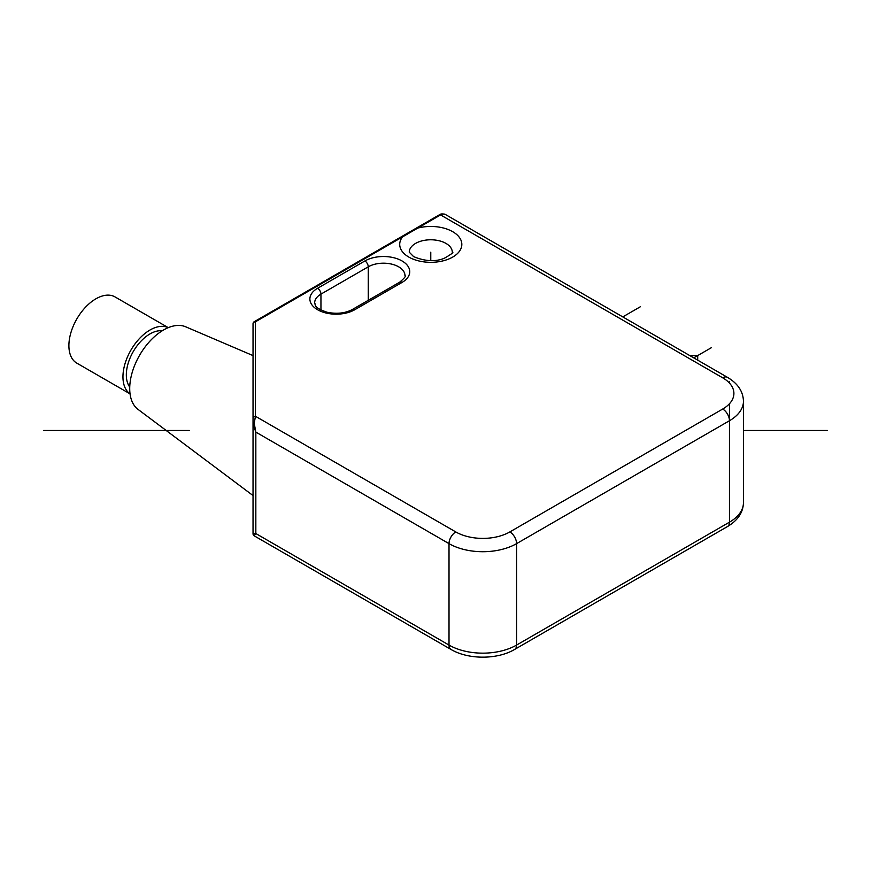 <?xml version="1.0" encoding="UTF-8"?>
<svg xmlns="http://www.w3.org/2000/svg" width="871" height="871" viewBox="0 0 871 871"><rect width="100%" height="100%" fill="white"/><g stroke="black" fill="none" stroke-linecap="round" stroke-linejoin="round"><path stroke-width="1.31" d="M253.036 531.364L253.036 495.566L138.01 409.37A47.785 27.589 -60 0 1 129.714 388.553A47.785 27.589 120 0 1 149.496 341.617A47.785 27.589 120 0 1 185.686 326.799L253.036 355.608L253.036 360.115L253.036 336.848M722.701 377.818A9.559 5.52 -60 0 1 727.481 377.35L445.342 214.451A9.559 5.52 120 0 0 440.574 214.93A2.384 1.383 -120 0 0 439.376 214.81L416.545 227.984A2.384 1.383 -120 0 1 417.742 228.104A31.062 17.932 180 0 1 452.735 231.708A31.062 17.932 180 0 1 452.735 257.065A31.062 17.932 180 0 1 408.804 257.065A31.062 17.932 180 0 1 402.576 236.868L255.432 321.813L255.432 416.262L455.773 531.931A38.226 22.069 0 0 0 509.84 531.931L722.701 409.032A38.226 22.069 0 0 0 722.701 377.818L440.574 214.93L402.576 236.868A2.384 1.383 -120 0 0 401.379 236.749L254.234 321.704A2.384 1.383 60 0 1 255.432 321.813A2.384 1.949 180 0 0 253.036 323.772L253.036 360.017M253.036 360.115L253.036 436.915M254.234 321.704A2.384 2.384 0 0 0 253.036 323.772L253.036 533.781L255.834 533.542L254.234 535.85A2.384 2.384 180 0 1 253.036 533.781L253.036 524.429M253.036 400.573L253.036 495.566M253.036 375.989L253.036 360.572M254.234 423.371A2.384 0.795 180 0 0 253.036 424.068L255.834 432.103L449.011 543.635L449.011 645.073L255.834 533.542L255.834 432.103L254.234 423.371L255.432 416.262A2.384 1.949 180 0 0 253.036 418.211M129.735 387.04A33.446 19.314 -60 0 1 126.328 374.889A33.446 19.314 -60 0 1 138.358 344.165A33.446 19.314 -60 0 1 162.213 330.795M130.04 393.823A38.226 22.069 -60 0 1 122.953 376.838A38.226 22.069 -60 0 1 139.088 338.961A38.226 22.069 -60 0 1 168.234 327.681M130.051 393.866L76.811 363.131A38.226 22.069 -60 0 1 68.896 345.635A38.226 22.069 -60 0 1 85.576 307.158A38.226 22.069 -60 0 1 115.037 296.924L168.277 327.659M430.775 260.56L430.775 252.187M693.741 357.861L711.215 347.779M697.704 360.148L697.704 355.575L689.788 355.575M622.787 316.902L640.261 306.81M827.45 430.492L743.453 430.492M189.41 430.492L43.55 430.492M354.747 309.738A26.282 15.177 180 0 1 317.577 309.738A26.282 15.177 180 0 1 317.577 288.279L364.884 260.962A26.282 15.177 180 0 1 402.054 260.962A26.282 15.177 180 0 1 402.054 282.422L354.747 309.738A4.78 2.755 -120 0 0 352.352 309.499C345.145 313.32 336.674 314.224 326.963 312.221C312.384 307.049 315.988 304.861 314.66 302.912A21.503 12.412 180 0 1 320.953 294.126L368.259 266.82A21.503 12.412 180 0 1 391.689 264.131A21.503 12.412 180 0 1 404.971 275.595C406.191 275.965 404.427 278.165 399.658 282.193L352.352 309.499M317.577 288.279A4.78 2.755 60 0 1 320.953 294.126L320.953 310.032M364.884 260.962A4.78 2.755 60 0 1 368.259 266.82L368.259 300.321M402.054 282.422A4.78 2.755 -120 0 0 399.658 282.193M409.261 252.187A21.503 12.412 180 0 1 422.544 240.723A21.503 12.412 180 0 1 445.974 243.412A21.503 12.412 180 0 1 452.278 252.187C454.172 252.089 451.483 254.136 444.21 258.328C435.239 261.942 425.026 261.365 413.583 256.597L409.261 252.187M455.773 531.931A9.559 5.52 120 0 0 449.011 543.635A47.785 27.589 0 0 0 516.59 543.635L516.59 645.073A47.785 27.589 180 0 1 449.011 645.073A9.559 5.52 -60 0 0 450.993 649.45L254.234 535.85M509.84 531.931A9.559 5.52 60 0 1 516.59 543.635L729.463 420.737A47.785 27.589 0 0 0 743.453 401.226C743.148 391.438 737.824 383.48 727.481 377.35M722.701 409.032A9.559 5.52 60 0 1 729.463 420.737L729.463 522.175L516.59 645.073A9.559 5.52 -120 0 1 514.609 649.45C497.276 659.739 468.337 659.739 450.993 649.45M729.463 381.716L729.463 383.098M729.463 403.752L729.463 420.737M743.453 401.226L743.453 502.665A47.785 27.589 180 0 1 729.463 522.175A9.559 5.52 -120 0 1 727.481 526.552L514.609 649.45M416.545 227.984L401.379 236.749M439.376 214.81C440.486 213.798 442.479 213.678 445.342 214.451M743.453 502.665C743.148 512.453 737.824 520.412 727.481 526.552"/></g></svg>
